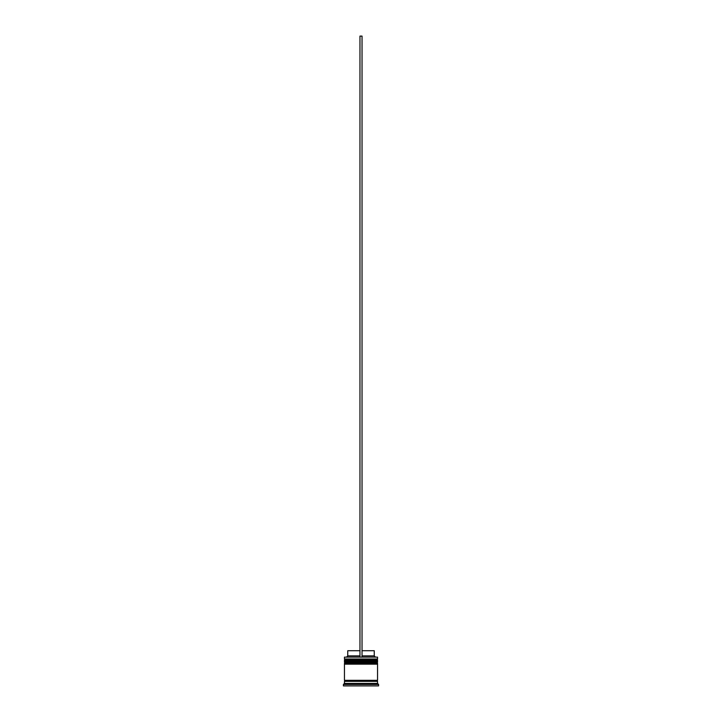 <?xml version="1.0" encoding="UTF-8"?>
<svg xmlns="http://www.w3.org/2000/svg" width="722" height="722" viewBox="0 0 722 722"><rect width="100%" height="100%" fill="white"/><g stroke="black" fill="none" stroke-linecap="round" stroke-linejoin="round"><path stroke-width="1.08" d="M377.552 660.242L344.448 660.242A0.623 0.623 0 0 1 345.062 659.619L344.448 658.996L377.552 658.996L376.938 659.619L345.062 659.619L376.938 659.619A0.623 0.623 0 0 1 377.552 660.242L377.552 660.449A0.623 0.623 0 0 1 376.938 661.063M345.062 661.063A0.623 0.623 0 0 1 344.448 660.449L377.552 660.449M377.552 663.347L344.448 663.347A0.623 0.623 0 0 1 345.062 662.724L344.448 662.101L377.552 662.101L376.938 662.724L345.062 662.724L376.938 662.724A0.623 0.623 0 0 1 377.552 663.347L377.552 663.554A0.623 0.623 0 0 1 376.938 664.168M345.062 664.168A0.623 0.623 0 0 1 344.448 663.554L377.552 663.554M344.547 681.351A0.514 0.514 0 0 0 345.062 680.828A0.514 0.514 0 0 0 344.547 680.314M377.453 681.351A0.514 0.514 0 0 1 376.938 680.828A0.514 0.514 0 0 1 377.453 680.314M344.448 657.137L377.552 657.137L344.448 657.137L344.448 658.996M344.448 683.418L344.448 681.351L377.552 681.351L377.552 683.418L344.448 683.418L343.41 684.447L343.41 685.9L378.59 685.9L378.59 684.447L343.41 684.447M377.552 683.418L378.59 684.447M377.552 657.137L377.552 658.996M377.552 662.101L377.552 661.063L344.448 661.063L344.448 662.101M377.552 664.168L344.448 664.168L344.448 680.314L377.552 680.314L377.552 664.168M362.038 650.721L374.249 650.721L374.249 655.892L375.278 656.93M374.249 655.892L362.038 655.892M359.962 655.892L347.751 655.892L346.722 656.93M359.962 650.721L347.751 650.721L347.751 655.892M362.038 656.93L362.038 36.1L359.962 36.1L359.962 656.93"/></g></svg>
